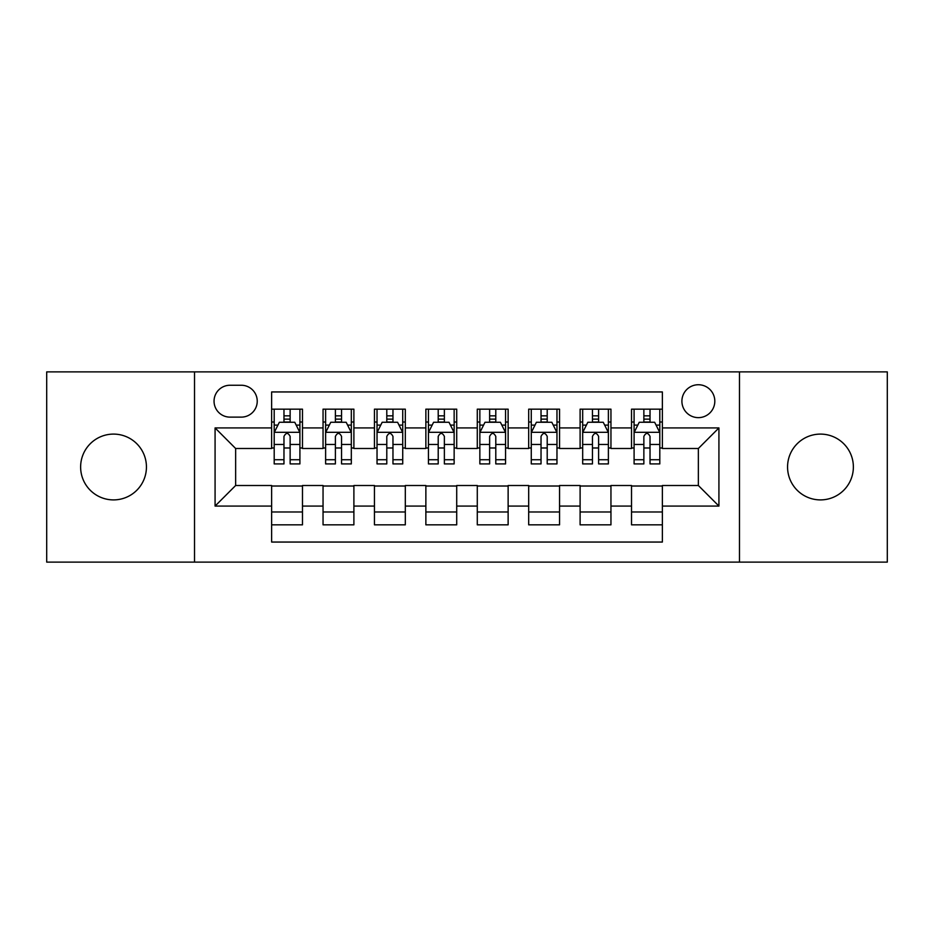 <?xml version="1.0" encoding="UTF-8"?>
<svg xmlns="http://www.w3.org/2000/svg" width="934" height="934" viewBox="0 0 934 934"><rect width="100%" height="100%" fill="white"/><g stroke="black" fill="none" stroke-linecap="round" stroke-linejoin="round"><path stroke-width="1.4" d="M820.461 434.1A32.9 32.9 0 0 0 787.56 467A32.9 32.9 0 0 0 820.461 499.9A32.9 32.9 0 0 0 853.372 467A32.9 32.9 0 0 0 820.461 434.1M113.539 434.1A32.9 32.9 0 0 0 80.628 467A32.9 32.9 0 0 0 113.539 499.9A32.9 32.9 0 0 0 146.44 467A32.9 32.9 0 0 0 113.539 434.1M698.363 384.738A16.45 16.45 0 0 0 681.902 401.188A16.45 16.45 0 0 0 698.363 417.638A16.45 16.45 0 0 0 714.814 401.188A16.45 16.45 0 0 0 698.363 384.738M739.483 562.116L887.3 562.116L887.3 371.884L739.483 371.884L739.483 562.116L194.517 562.116L194.517 371.884L46.7 371.884L46.7 562.116L194.517 562.116M662.369 409.162L631.524 409.162L631.524 427.924L610.953 427.924L610.953 448.495L631.524 448.495L631.524 427.924M610.953 427.924L610.953 409.162L580.107 409.162L580.107 427.924L559.548 427.924L559.548 448.495L580.107 448.495L580.107 427.924M559.548 427.924L559.548 409.162L528.691 409.162L528.691 427.924L508.131 427.924L508.131 448.495L528.691 448.495L528.691 427.924M508.131 427.924L508.131 409.162L477.286 409.162L477.286 427.924L456.714 427.924L456.714 448.495L477.286 448.495L477.286 427.924M456.714 427.924L456.714 409.162L425.869 409.162L425.869 427.924L405.309 427.924L405.309 448.495L425.869 448.495L425.869 427.924M405.309 427.924L405.309 409.162L374.452 409.162L374.452 427.924L353.893 427.924L353.893 448.495L374.452 448.495L374.452 427.924M353.893 427.924L353.893 409.162L323.047 409.162L323.047 448.495L302.476 448.495L302.476 409.162L271.631 409.162M271.631 524.838L302.476 524.838L302.476 485.505L323.047 485.505L323.047 524.838L353.893 524.838L353.893 485.505L374.452 485.505L374.452 506.076L353.893 506.076M374.452 506.076L374.452 524.838L405.309 524.838L405.309 485.505L425.869 485.505L425.869 506.076L405.309 506.076M425.869 506.076L425.869 524.838L456.714 524.838L456.714 485.505L477.286 485.505L477.286 506.076L456.714 506.076M477.286 506.076L477.286 524.838L508.131 524.838L508.131 485.505L528.691 485.505L528.691 506.076L508.131 506.076M528.691 506.076L528.691 524.838L559.548 524.838L559.548 485.505L580.107 485.505L580.107 506.076L559.548 506.076M580.107 506.076L580.107 524.838L610.953 524.838L610.953 485.505L631.524 485.505L631.524 506.076L610.953 506.076M229.986 417.124L241.299 417.124A15.936 15.936 0 0 0 257.235 401.188A15.936 15.936 0 0 0 241.299 385.252L229.986 385.252A15.936 15.936 0 0 0 214.049 401.188A15.936 15.936 0 0 0 229.986 417.124M739.483 371.884L194.517 371.884M662.369 427.924L662.369 391.941L271.631 391.941L271.631 448.495L235.637 448.495L235.637 485.505L271.631 485.505L271.631 542.059L662.369 542.059L662.369 485.505L698.363 485.505L698.363 448.495L662.369 448.495L662.369 427.924L718.923 427.924L718.923 506.076L662.369 506.076M271.631 506.076L215.077 506.076L215.077 427.924L271.631 427.924M631.524 506.076L631.524 524.838L662.369 524.838M271.631 422.016L274.199 422.016M283.971 422.016L290.135 422.016M299.907 422.016L302.476 422.016M271.631 447.981L274.199 447.981M283.971 447.981L290.135 447.981M299.907 447.981L302.476 447.981M271.631 486.019L302.476 486.019M271.631 511.984L302.476 511.984M323.047 447.981L325.616 447.981M335.388 447.981L341.552 447.981M351.324 447.981L353.893 447.981M323.047 422.016L325.616 422.016M335.388 422.016L341.552 422.016M351.324 422.016L353.893 422.016M323.047 486.019L353.893 486.019M323.047 511.984L353.893 511.984M374.452 486.019L405.309 486.019M374.452 511.984L405.309 511.984M374.452 422.016L377.032 422.016M386.793 422.016L392.969 422.016M402.729 422.016L405.309 422.016M374.452 447.981L377.032 447.981M386.793 447.981L392.969 447.981M402.729 447.981L405.309 447.981M425.869 486.019L456.714 486.019M425.869 511.984L456.714 511.984M425.869 422.016L428.437 422.016M438.209 422.016L444.374 422.016M454.146 422.016L456.714 422.016M425.869 447.981L428.437 447.981M438.209 447.981L444.374 447.981M454.146 447.981L456.714 447.981M477.286 486.019L508.131 486.019M477.286 511.984L508.131 511.984M477.286 422.016L479.854 422.016M489.626 422.016L495.791 422.016M505.563 422.016L508.131 422.016M477.286 447.981L479.854 447.981M489.626 447.981L495.791 447.981M505.563 447.981L508.131 447.981M528.691 486.019L559.548 486.019M528.691 511.984L559.548 511.984M528.691 422.016L531.271 422.016M541.031 422.016L547.207 422.016M556.968 422.016L559.548 422.016M528.691 447.981L531.271 447.981M541.031 447.981L547.207 447.981M556.968 447.981L559.548 447.981M580.107 486.019L610.953 486.019M580.107 511.984L610.953 511.984M580.107 422.016L582.676 422.016M592.448 422.016L598.612 422.016M608.384 422.016L610.953 422.016M580.107 447.981L582.676 447.981M592.448 447.981L598.612 447.981M608.384 447.981L610.953 447.981M631.524 486.019L662.369 486.019M631.524 511.984L662.369 511.984M631.524 422.016L634.093 422.016M643.865 422.016L650.029 422.016M659.801 422.016L662.369 422.016M631.524 447.981L634.093 447.981M643.865 447.981L650.029 447.981M659.801 447.981L662.369 447.981M235.637 448.495L215.077 427.924M235.637 485.505L215.077 506.076M718.923 427.924L698.363 448.495M718.923 506.076L698.363 485.505M290.135 415.84L283.971 415.84M299.907 459.726L290.135 459.726L290.135 463.918L299.907 463.918L299.907 432.559L294.77 422.273L279.348 422.273L274.199 432.559L274.199 463.918L283.971 463.918L283.971 459.726L274.199 459.726M274.199 432.559L274.199 409.162M299.907 432.559L299.907 409.162M283.971 422.273L283.971 409.162M290.135 409.162L290.135 422.273M290.135 459.726L290.135 436.411C288.081 432.454 286.026 432.454 283.971 436.411L283.971 459.726M341.552 415.84L335.388 415.84M351.324 459.726L341.552 459.726L341.552 463.918L351.324 463.918L351.324 432.559L346.175 422.273L330.753 422.273L325.616 432.559L325.616 463.918L335.388 463.918L335.388 459.726L325.616 459.726M325.616 432.559L325.616 409.162M351.324 432.559L351.324 409.162M335.388 422.273L335.388 409.162M341.552 409.162L341.552 422.273M341.552 459.726L341.552 436.411C339.497 432.454 337.443 432.454 335.388 436.411L335.388 459.726M392.969 415.84L386.793 415.84M402.729 459.726L392.969 459.726L392.969 463.918L402.729 463.918L402.729 432.559L397.592 422.273L382.169 422.273L377.032 432.559L377.032 463.918L386.793 463.918L386.793 459.726L377.032 459.726M377.032 432.559L377.032 409.162M402.729 432.559L402.729 409.162M386.793 422.273L386.793 409.162M392.969 409.162L392.969 422.273M392.969 459.726L392.969 436.411C390.914 432.454 388.859 432.454 386.793 436.411L386.793 459.726M444.374 415.84L438.209 415.84M454.146 459.726L444.374 459.726L444.374 463.918L454.146 463.918L454.146 432.559L449.009 422.273L433.586 422.273L428.437 432.559L428.437 463.918L438.209 463.918L438.209 459.726L428.437 459.726M428.437 432.559L428.437 409.162M454.146 432.559L454.146 409.162M438.209 422.273L438.209 409.162M444.374 409.162L444.374 422.273M444.374 459.726L444.374 436.411C442.319 432.454 440.264 432.454 438.209 436.411L438.209 459.726M495.791 415.84L489.626 415.84M505.563 459.726L495.791 459.726L495.791 463.918L505.563 463.918L505.563 432.559L500.414 422.273L484.991 422.273L479.854 432.559L479.854 463.918L489.626 463.918L489.626 459.726L479.854 459.726M479.854 432.559L479.854 409.162M505.563 432.559L505.563 409.162M489.626 422.273L489.626 409.162M495.791 409.162L495.791 422.273M495.791 459.726L495.791 436.411C493.736 432.454 491.681 432.454 489.626 436.411L489.626 459.726M547.207 415.84L541.031 415.84M556.968 459.726L547.207 459.726L547.207 463.918L556.968 463.918L556.968 432.559L551.831 422.273L536.408 422.273L531.271 432.559L531.271 463.918L541.031 463.918L541.031 459.726L531.271 459.726M531.271 432.559L531.271 409.162M556.968 432.559L556.968 409.162M541.031 422.273L541.031 409.162M547.207 409.162L547.207 422.273M547.207 459.726L547.207 436.411C545.152 432.454 543.098 432.454 541.031 436.411L541.031 459.726M598.612 415.84L592.448 415.84M608.384 459.726L598.612 459.726L598.612 463.918L608.384 463.918L608.384 432.559L603.247 422.273L587.825 422.273L582.676 432.559L582.676 463.918L592.448 463.918L592.448 459.726L582.676 459.726M582.676 432.559L582.676 409.162M608.384 432.559L608.384 409.162M592.448 422.273L592.448 409.162M598.612 409.162L598.612 422.273M598.612 459.726L598.612 436.411C596.557 432.454 594.503 432.454 592.448 436.411L592.448 459.726M650.029 415.84L643.865 415.84M659.801 459.726L650.029 459.726L650.029 463.918L659.801 463.918L659.801 432.559L654.652 422.273L639.23 422.273L634.093 432.559L634.093 463.918L643.865 463.918L643.865 459.726L634.093 459.726M634.093 432.559L634.093 409.162M659.801 432.559L659.801 409.162M643.865 422.273L643.865 409.162M650.029 409.162L650.029 422.273M650.029 459.726L650.029 436.411C647.974 432.454 645.919 432.454 643.865 436.411L643.865 459.726M323.047 506.076L302.476 506.076M323.047 427.924L302.476 427.924M299.779 432.302L274.327 432.302M274.199 425.098L277.923 425.098M296.183 425.098L299.907 425.098M283.971 444.467L274.199 444.467M299.907 444.467L290.135 444.467M290.135 419.121L283.971 419.121M351.196 432.302L325.744 432.302M325.616 425.098L329.34 425.098M347.6 425.098L351.324 425.098M335.388 444.467L325.616 444.467M351.324 444.467L341.552 444.467M341.552 419.121L335.388 419.121M402.601 432.302L377.161 432.302M377.032 425.098L380.757 425.098M399.005 425.098L402.729 425.098M386.793 444.467L377.032 444.467M402.729 444.467L392.969 444.467M392.969 419.121L386.793 419.121M454.017 432.302L428.566 432.302M428.437 425.098L432.162 425.098M450.421 425.098L454.146 425.098M438.209 444.467L428.437 444.467M454.146 444.467L444.374 444.467M444.374 419.121L438.209 419.121M505.434 432.302L479.983 432.302M479.854 425.098L483.578 425.098M501.838 425.098L505.563 425.098M489.626 444.467L479.854 444.467M505.563 444.467L495.791 444.467M495.791 419.121L489.626 419.121M556.839 432.302L531.399 432.302M531.271 425.098L534.995 425.098M553.243 425.098L556.968 425.098M541.031 444.467L531.271 444.467M556.968 444.467L547.207 444.467M547.207 419.121L541.031 419.121M608.256 432.302L582.804 432.302M582.676 425.098L586.4 425.098M604.66 425.098L608.384 425.098M592.448 444.467L582.676 444.467M608.384 444.467L598.612 444.467M598.612 419.121L592.448 419.121M659.673 432.302L634.221 432.302M634.093 425.098L637.817 425.098M656.077 425.098L659.801 425.098M643.865 444.467L634.093 444.467M659.801 444.467L650.029 444.467M650.029 419.121L643.865 419.121"/></g></svg>
